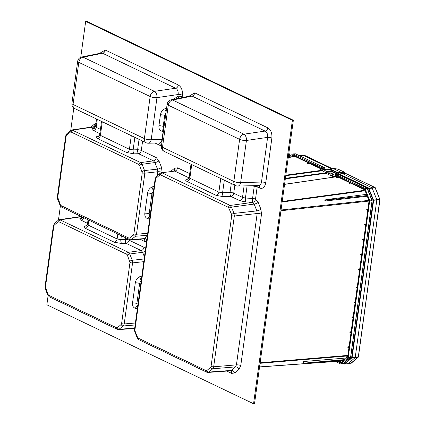 <?xml version="1.0" encoding="UTF-8"?>
<svg xmlns="http://www.w3.org/2000/svg" width="425" height="425" viewBox="0 0 425 425"><rect width="100%" height="100%" fill="white"/><g stroke="black" fill="none" stroke-linecap="round" stroke-linejoin="round"><path stroke-width="0.64" d="M48.099 295.678L46.851 304.773L253.56 403.75L292.384 120.333L85.675 21.356L80.75 57.285M73.807 107.987L70.736 130.411M60.387 205.966L58.448 220.123M85.675 21.356L86.642 21.25L293.351 120.227L292.384 120.333M253.56 403.75L254.527 403.644L293.351 120.227M161.42 172.778L174.834 171.089L189.077 177.905M160.549 174.877A1.886 1.36 115.6 0 1 162.207 172.933L230.122 205.45L252.748 202.374L254.15 204.069L231.508 207.129L234.01 213.419L256.859 210.89L257.173 213.52L234.324 216.017L234.01 213.419A1.886 0.579 158.3 0 0 231.588 214.439L228.464 207.395L160.549 174.877L159.811 174.978L156.007 178.25L155.582 179.143L134.927 329.917A1.886 0.537 -172.2 0 1 134.507 329.502L134.762 331.622A1.886 0.579 158.3 0 1 135.07 331.086L137.567 337.37A1.886 0.584 158.3 0 0 137.264 337.912L137.264 337.912A1.886 0.584 158.3 0 0 137.264 337.918M95.444 126.9A3.145 2.842 -124.6 0 1 95.019 126.841L94.127 126.682L71.878 129.944L140.654 162.6L142.056 164.294L144.542 170.553L144.856 173.182L136.494 234.239L135.543 236.258L130.842 239.897L143.698 238.977A3.145 2.263 115.6 0 1 144.755 241.554L146.519 241.814M129.678 238L133.466 234.743L133.902 233.824L142.263 172.773L139.634 165.314L138.996 164.544L71.103 132.037L70.343 132.138L66.555 135.394L66.119 136.313L57.758 197.365L60.387 204.823L61.025 205.594L128.918 238.101L129.678 238A1.886 1.339 -130.7 0 0 131.75 239.514L144.479 238.59L143.592 238.977M142.12 171.578A1.886 0.579 -21.7 0 1 144.542 170.553L157.505 169.129L157.824 171.758L144.856 173.182A1.886 0.537 -172.2 0 1 142.263 172.773M138.996 164.544A1.886 1.355 -64.4 0 1 140.654 162.6L153.489 160.857L154.891 162.552L142.056 164.294A1.886 0.579 -21.7 0 0 139.634 165.314M81.191 216.49L59.59 219.656L128.366 252.312L129.763 254.007L132.255 260.265L132.568 262.894L124.206 323.951L123.25 325.97L118.57 329.609L134.656 328.445M126.708 254.256A1.886 1.355 -64.4 0 1 128.366 252.312L141.201 250.569L142.603 252.264L129.763 254.007A1.886 0.579 -21.7 0 0 127.341 255.027L126.708 254.256L58.809 221.749L58.055 221.85L54.262 225.107L53.832 226.026L45.464 287.077L48.099 294.536L48.737 295.306L116.631 327.813L117.385 327.712L121.178 324.456L121.608 323.537L129.976 262.485L127.341 255.027M228.464 207.395A1.886 1.355 115.6 0 1 230.122 205.45L231.508 207.129A1.886 0.584 158.3 0 0 229.086 208.149M137.567 337.37L138.189 338.125L206.104 370.642L206.842 370.542L210.651 367.274L211.071 366.377A1.886 0.537 7.8 0 0 213.669 366.791L236.443 364.862L235.487 366.881L212.723 368.788L213.669 366.791L234.324 216.017A1.886 0.537 -172.2 0 1 231.726 215.602L231.588 214.439M208.117 372.428L208.919 372.056L231.359 370.425L230.477 370.812L208.16 372.428M161.463 172.773L174.834 171.089A3.145 2.263 -64.4 0 0 177.597 167.843L174.415 168.279L170.77 171.408M243.934 134.178A5.036 2.922 81.7 0 1 246.431 140.462L267.617 137.371L261.492 182.07L261.046 183.781L260.164 185.002L258.984 185.55L237.83 186.054A5.036 3.071 88.7 0 0 240.662 182.553L246.431 140.462A5.036 1.424 7.8 0 1 239.615 139.357L233.846 181.443L162.504 147.284L168.268 105.198L239.615 139.357A5.036 3.618 -64.4 0 1 243.934 134.178L172.587 100.018L192.052 96.098L265.12 131.081C267.07 132.271 267.899 134.364 267.617 137.371A3.145 0.892 7.8 0 1 271.878 138.061C272.223 133.2 270.868 129.795 267.819 127.845A3.145 2.263 -64.4 0 1 265.12 131.081L243.934 134.178M267.819 127.845L194.751 92.863A3.145 2.263 -64.4 0 1 192.052 96.098L190.713 95.896L171.142 99.838A5.036 3.299 78.6 0 1 172.587 100.018A5.036 3.618 115.6 0 0 168.268 105.198A5.036 1.424 7.8 0 1 167.147 104.088L161.383 146.179A5.036 1.424 7.8 0 0 162.504 147.284A5.036 3.618 -64.4 0 0 164.199 151.401L235.54 185.56A5.036 5.036 0 0 0 237.83 186.054M183.175 97.415L182.182 96.937L182.415 95.227C182.761 90.366 181.406 86.96 178.357 85.011A3.145 2.263 -64.4 0 1 175.658 88.246L154.472 91.343A5.036 2.922 81.7 0 1 156.968 97.628L178.155 94.531L177.921 96.247A3.145 1.179 -125.1 0 0 179.068 98.244M163.715 129.147A3.145 2.04 103.7 0 0 161.877 131.224L163.126 131.527L162.037 139.464L151.199 139.719L156.968 97.628A5.036 1.424 7.8 0 1 150.153 96.517L144.383 138.608L73.042 104.449L78.806 62.358L150.153 96.517A5.036 3.618 -64.4 0 1 154.472 91.343L83.125 57.184A5.036 3.299 78.6 0 0 81.68 57.003L101.251 53.061L102.59 53.263L175.658 88.246C177.607 89.436 178.436 91.529 178.155 94.531A3.145 0.892 7.8 0 1 182.415 95.227M81.68 57.003A5.036 5.036 0 0 0 77.685 61.253L71.921 103.344A5.036 5.036 0 0 0 74.736 108.566L146.078 142.726A5.036 3.618 115.6 0 1 144.383 138.608A5.036 1.424 7.8 0 0 151.199 139.719A5.036 3.071 88.7 0 1 148.367 143.22L159.529 142.949L160.703 142.402L161.585 141.18L162.037 139.464A3.145 0.892 -172.2 0 1 162.308 139.448M121.778 243.552L126.267 243.419A3.145 1.323 88.3 0 1 125.332 239.456L120.843 239.588A3.145 1.323 88.3 0 0 121.778 243.552L114.368 242.234L85.345 228.337C83.566 227.396 83.491 226.615 85.138 226.004A3.145 2.492 -107.4 0 0 86.371 226.042M121.375 235.732L120.843 239.588L117.135 238.988L88.113 225.091L87.417 224.363L86.424 226.026M254.357 185.672A3.145 0.637 -82.9 0 0 254.24 186.23L252.572 198.433A3.145 0.579 -86.7 0 0 252.721 202.364L252.748 202.374A3.145 2.263 -64.4 0 0 255.51 199.128L257.157 186.915L259.569 188.073C262.746 189.104 264.807 187.335 265.752 182.761A3.145 0.892 7.8 0 0 261.492 182.07L240.662 182.553A5.036 1.424 7.8 0 1 233.846 181.443A5.036 3.618 115.6 0 0 235.54 185.56M258.644 185.571A3.145 2.263 -64.4 0 1 259.569 188.073M137.7 306.197A3.145 2.104 -76.6 0 0 135.416 308.343L137.344 308.8M247.106 185.837L245.438 198.023A3.145 0.579 -86.7 0 0 245.592 201.955L252.721 202.364A3.145 2.263 -64.4 0 0 255.489 199.118A3.145 0.892 7.8 0 0 252.572 198.433L245.438 198.023L242.51 197.418L233.734 193.216L234.828 185.22M137.721 306.053L137.142 305.384L136.871 303.609L139.623 283.539L140.393 281.674L141.169 280.888M82.87 217.292L82.285 217.935A3.145 2.842 55.4 0 1 80.155 218.328L79.772 218.769L80.288 219.794L87.55 223.375M141.281 280.048A3.145 1.642 68 0 1 139.745 276.717C137.328 277.87 135.846 279.91 135.299 282.848L132.547 302.924C132.292 305.83 133.248 307.636 135.416 308.343M231.269 183.515L230.037 192.498A3.145 1.323 -91.7 0 0 230.972 196.462L239.748 200.664L245.592 201.955M224.315 180.184L222.594 192.727A3.145 1.323 -91.7 0 0 223.529 196.69L230.972 196.462A3.145 2.263 -64.4 0 0 233.734 193.216A3.145 0.892 7.8 0 0 230.037 192.498L222.594 192.727L218.88 192.127L189.858 178.229L189.167 177.496L188.174 179.164M188.121 179.18A3.145 2.492 72.6 0 1 186.883 179.143C185.242 179.754 185.311 180.529 187.096 181.475L216.118 195.373L223.529 196.69M178.357 85.011L105.288 50.028A3.145 2.263 -64.4 0 1 102.59 53.263L83.125 57.184A5.036 3.618 115.6 0 0 78.806 62.358A5.036 1.424 7.8 0 1 77.685 61.253M149.988 216.484A3.145 2.104 -76.6 0 0 147.703 218.631L149.632 219.087M150.269 214.428L149.159 213.897L150.009 216.341M165.904 113.188L164.693 115.499L165.532 115.903M161.877 131.224C159.662 130.496 158.679 128.674 158.929 125.768L160.432 114.808C160.979 111.871 162.493 109.841 164.958 108.715A3.145 1.583 -111.1 0 0 166.111 111.658M153.457 191.176L151.911 193.827L153.021 194.358M164.029 126.863L163.189 126.459L163.784 128.658M153.574 190.336A3.145 1.642 68 0 1 152.038 187.005C149.616 188.158 148.134 190.198 147.587 193.136L144.835 213.212C144.58 216.118 145.536 217.924 147.703 218.631M163.391 131.511A3.145 0.892 -172.2 0 0 163.126 131.527A3.145 2.04 103.7 0 1 163.503 130.725M99.838 133.662L92.576 130.082L92.108 129.556L92.443 128.616A3.145 2.842 -124.6 0 0 94.573 128.222L95.498 126.618L96.544 119.005M95.705 126.321L96.193 127.346L97.288 119.367M159.189 142.965A3.145 2.263 -64.4 0 1 160.113 145.467L161.431 145.833M101.522 121.391L99.705 134.651L100.401 135.378L102.266 121.747M131.288 135.644L129.423 149.276L133.137 149.876A3.145 1.323 88.3 0 0 134.066 153.839L126.661 152.522L97.638 138.624C95.853 137.684 95.779 136.903 97.426 136.292A3.145 2.492 -107.4 0 0 98.658 136.329M139.044 139.357L137.62 149.743A3.145 1.323 -91.7 0 0 138.555 153.707L153.489 160.857A3.145 2.263 -64.4 0 0 156.251 157.611L141.318 150.461L142.603 141.063M332.674 173.193L332.828 172.768M333.625 172.364L333.535 173.018M350.907 363.258L358.312 356.888L379.849 199.463L374.978 187.452L345.488 173.331A0.627 0.393 82.6 0 1 345.429 173.294L345.552 173.342M347.767 363.752A0.627 0.398 -97.3 0 0 348.07 363.71L355.072 357.696A0.627 0.404 -97 0 0 355.247 357.329L376.794 200.037A0.627 0.404 -96.2 0 0 376.736 199.559L372.141 187.988A0.627 0.404 -95.5 0 0 371.886 187.68L342.375 173.549A0.627 0.404 84.6 0 1 342.252 173.458L341.264 172.412A0.627 0.404 -95.4 0 0 341.142 172.322L332.504 168.188L332.265 168.39M331.92 169.793L337.992 172.699L337.71 173.023L331.42 170.005L330.655 169.192L332.43 168.173L338.289 169.219L332.504 168.188C330.767 168.491 330.57 169.028 331.92 169.793L331.527 170.946A0.627 0.452 115.6 0 0 331.739 171.461L330.544 169.989L331.203 170.781L337.413 173.767A0.627 0.452 115.6 0 0 337.535 174.218M351.337 363.093L347.926 363.779A0.627 0.398 -97.3 0 0 347.926 363.779L344.765 364.087L344.42 363.784L351.645 357.579L373.187 200.313L368.443 188.376L338.938 174.25A0.946 0.6 83.8 0 1 338.757 174.112L337.71 173.023M344.388 172.152L337.992 172.699A0.632 0.398 83.2 0 1 338.109 172.789L339.102 173.836A0.632 0.404 -96 0 0 339.219 173.926L368.725 188.052L373.623 200.382L352.081 357.648L344.919 364.018L351.284 363.173L358.227 357.212L351.911 358.015L351.56 357.765M351.645 357.579L358.418 356.835L379.865 199.702M373.161 200.074L379.849 199.463M368.443 188.376L368.725 188.052L375.158 187.568M325.104 201.025L326.065 200.138L325.874 199.644L324.854 200.403L325.104 201.025L367.312 196.228M303.115 361.558L303.737 363.163L303.439 363.418L302.738 361.882L303.115 361.558L345.86 358.041L347.209 356.878M342.986 363.566L350.625 357.005L372.04 200.696L367.025 188.073L338.119 174.234L335.686 174.399A0.946 0.6 -96.2 0 0 335.474 174.356A0.946 0.6 -96.2 0 0 335.229 174.462L334.565 175.026M325.444 169.708L324.36 167.641L295.455 153.808L293.022 153.967A0.946 0.6 -96.2 0 0 292.809 153.924A0.946 0.6 -96.2 0 0 292.565 154.031L288.602 157.436M325.263 169.373L322.745 169.283L326.288 171.259L332.334 171.748M325.635 169.724L323.127 169.745M332.616 172.986L326.092 172.688L322.777 171.1L321.842 168.741L321.013 168.343L320.79 169.947L320.397 169.756L320.615 168.151L307.567 161.904L307.349 163.508L309.235 163.264L309.395 162.78M282.147 202.008L365.139 190.751A1121.161 641.622 -38.4 0 0 363.97 190.862A0.946 0.6 83.8 0 0 363.635 190.458L364.294 189.067L350.232 182.336L350.014 183.935L349.621 183.749L349.839 182.144L336.791 175.897L336.568 177.501L336.175 177.31L336.398 175.711L335.564 175.312L334.135 176.54L335.851 176.433M336.568 177.501L338.459 177.257L338.619 176.773M350.014 183.935L351.9 183.696L352.065 183.212M346.083 358.392L345.86 358.041M343.49 360.294L342.651 361.011L343.209 360.315M292.937 156.852A0.946 0.6 83.8 0 1 293.123 156.772A0.946 0.6 83.8 0 1 293.33 156.798A1121.161 884.558 -97.9 0 1 294.716 156.613L295.205 156.549L295.237 156.002M324.806 168.226L322.352 168.295A0.946 0.6 -96.2 0 0 321.969 167.833L293.022 153.967M335.479 361.494L340.574 363.933A0.946 0.6 -96.2 0 0 340.813 363.97A0.946 0.6 -96.2 0 0 341.025 363.869L347.995 357.887A0.946 0.6 -96.2 0 0 348.256 357.335L369.676 200.951A0.946 0.6 -96.2 0 0 369.591 200.233L365.017 188.721A0.946 0.6 -96.2 0 0 364.634 188.259L335.686 174.399M331.043 168.587L303.716 155.502A1.445 0.919 -95.9 0 0 303.392 155.433A1.445 0.919 -95.9 0 0 303.354 155.438M260.127 362.78L347.878 355.406A1121.161 620.245 -155.9 0 1 346.731 355.55A0.946 0.6 83.8 0 1 346.508 356.028L347.475 357.197L340.877 362.865L340.659 361.048A0.946 0.6 83.8 0 1 340.441 361.133A0.946 0.6 83.8 0 1 340.26 361.107M281.053 210.014L368.948 200.35A1121.161 3.512 172 0 1 367.806 200.526A0.946 0.6 83.8 0 1 367.885 201.147A1121.161 33.745 -5.7 0 1 369.022 201.062M333.827 177.082L326.023 173.347A0.946 0.574 81.1 0 1 325.646 172.885L325.444 172.375M259.563 366.897L342.051 360.931A1121.161 884.558 -97.9 0 1 340.659 361.048M303.439 363.418L343.777 360.267M303.737 363.163L344.51 359.635M325.874 199.644L366.504 194.352L364.629 189.47L363.97 190.862M326.065 200.138L366.987 195.569L366.504 194.352M366.987 195.569L368.958 200.366L367.806 200.526M367.885 201.147L369.033 200.993L367.827 209.796L366.77 209.286L366.685 209.886L367.742 210.391L365.776 224.745L364.719 224.235L365.867 224.092M366.77 209.286L367.917 209.143M364.719 224.235L364.639 224.836L365.697 225.34L363.731 239.689L362.674 239.185L363.821 239.036M362.674 239.185L362.594 239.785L363.646 240.29L361.68 254.639L360.628 254.134L360.543 254.729L361.601 255.239L359.635 269.588L358.578 269.083L358.498 269.678L359.555 270.183L357.175 287.523L356.123 287.018L357.266 286.87M358.578 269.083L359.725 268.935M360.628 254.134L361.771 253.985M290.201 157.202L292.713 155.04L292.926 156.798M307.349 163.508L306.951 163.317L307.174 161.718L293.112 154.987L293.33 156.798M320.79 169.947L322.246 169.756M328.376 172.789L328.307 173.283L328.7 173.474L331.659 172.943M328.791 172.81L328.7 173.474M356.123 287.018L356.038 287.619L357.096 288.123L355.13 302.473L354.073 301.968L353.993 302.563L355.05 303.073L353.085 317.422L352.027 316.917L351.942 317.512L353 318.017L351.034 332.371L349.977 331.861L349.897 332.462L350.954 332.966L348.989 347.321L347.932 346.811L347.847 347.411L348.904 347.916L347.698 356.718L346.731 355.55M347.932 346.811L349.079 346.667M349.977 331.861L351.124 331.718M354.073 301.968L355.22 301.819M352.027 316.917L353.17 316.768M340.266 361.144L340.478 362.918L337.237 361.367M342.651 361.011L342.688 361.308M342.051 360.931L342.539 360.889M326.092 172.688L326.288 171.259M333.476 173.028L333.572 172.343M334.56 172.816L331.022 173.522L334.178 175.036M334.135 176.54L330.825 174.951L331.022 173.522M322.352 168.295L322.745 169.283M335.649 176.449L335.952 176.768M331.187 168.502L303.923 155.444A1.445 0.919 -96.2 0 0 303.652 155.38A1.445 0.919 -96.2 0 0 303.386 155.433L299.466 155.699M155.088 143.06L160.113 145.467M162.116 172.678L161.542 167.429L158.929 160.852L156.251 157.611M189.693 173.634L177.597 167.843M95.949 123.33L94.578 124.02L90.934 127.149M105.288 50.028L99.562 53.401M194.751 92.863L189.019 96.236M265.752 182.761L271.878 138.061M226.817 371.073L231.641 373.384L234.818 372.948L238.946 369.405L240.768 365.548L261.497 214.205L260.897 209.185L258.188 202.369L255.51 199.128M79.836 215.842L78.646 216.862M139.931 239.243L144.755 241.554M145.578 248.678L143.963 247.323L129.03 240.173L129.131 239.445M133.902 233.824A1.886 0.537 -172.2 0 0 136.494 234.239L147.688 233.298M154.142 186.155L152.038 187.005M162.148 172.444A3.145 0.892 7.8 0 0 157.824 171.758L157.271 175.759M143.804 261.662L132.568 262.894A1.886 0.537 -172.2 0 1 129.976 262.485M121.608 323.537A1.886 0.537 -172.2 0 0 124.206 323.951L135.4 323.011M141.854 275.868L139.745 276.717M166.605 108.078L164.958 108.715M182.017 97.649A3.145 2.263 -64.4 0 0 182.182 96.937A3.145 0.892 -172.2 0 0 177.921 96.247L173.49 99.365M134.066 153.839L138.555 153.707A3.145 2.263 -64.4 0 0 141.318 150.461A3.145 0.892 -172.2 0 0 137.62 149.743L133.137 149.876L134.852 137.349M99.312 135.702L97.426 136.292M95.482 126.724A3.145 2.263 115.6 0 1 95.019 126.841L92.443 128.616M95.487 126.703A3.145 2.263 115.6 0 1 94.998 126.831L72.76 130.087A1.886 1.355 -64.4 0 0 71.103 132.037M87.019 225.415L85.138 226.004M82.152 216.952L80.155 218.328M81.627 216.697L60.467 219.799A1.886 1.355 -64.4 0 0 58.809 221.749M125.566 237.74L125.332 239.456A3.145 0.892 7.8 0 1 129.03 240.173A3.145 2.263 -64.4 0 1 126.267 243.419L141.201 250.569A3.145 2.263 -64.4 0 0 143.963 247.323M188.769 178.553L186.883 179.143M147.417 235.259L135.543 236.258A1.886 1.339 -130.7 0 1 133.466 234.743M147.294 236.173L144.479 238.59A3.145 2.231 49.3 0 1 146.832 239.541M158.929 160.852A3.145 0.967 -21.7 0 1 154.891 162.552L157.505 169.129A3.145 0.967 -21.7 0 0 161.542 167.429M70.343 132.138A1.886 1.339 -130.7 0 1 70.566 130.549L71.878 129.944M130.087 239.742A1.886 1.355 -64.4 0 1 129.556 239.647L129.556 239.647A1.886 1.355 -64.4 0 1 128.918 238.101M66.555 135.394A1.886 1.339 -130.7 0 1 66.773 133.801L70.566 130.549M130.857 239.897L129.556 239.647L61.657 207.14A1.886 1.355 -64.4 0 1 61.025 205.594M66.119 136.313A1.886 0.537 -172.2 0 1 65.7 135.899L66.773 133.801M61.657 207.14L60.084 205.36A1.886 0.579 -21.7 0 1 60.387 204.823M57.758 197.365A1.886 0.537 -172.2 0 1 57.338 196.95L65.7 135.899M60.084 205.36L57.598 199.102A1.886 0.579 -21.7 0 1 57.901 198.56M117.385 327.712A1.886 1.339 -130.7 0 0 119.462 329.226L134.698 328.121M135.129 324.971L123.25 325.97A1.886 1.339 -130.7 0 1 121.178 324.456M129.832 261.29A1.886 0.579 -21.7 0 1 132.255 260.265L144.171 258.958M145.201 251.457A3.145 0.967 158.3 0 1 142.603 252.264L144.452 256.918M58.055 221.85A1.886 1.339 -130.7 0 1 58.273 220.262L59.59 219.656M117.794 329.455A1.886 1.355 -64.4 0 1 117.263 329.359L117.263 329.359A1.886 1.355 -64.4 0 1 116.631 327.813M54.262 225.107A1.886 1.339 -130.7 0 1 54.485 223.513L58.273 220.262M118.57 329.609L117.263 329.359L49.369 296.852A1.886 1.355 -64.4 0 1 48.737 295.306M53.832 226.026A1.886 0.537 -172.2 0 1 53.412 225.611L54.485 223.513M49.369 296.852L47.791 295.072A1.886 0.579 -21.7 0 1 48.099 294.536M45.464 287.077A1.886 0.537 -172.2 0 1 45.045 286.663L53.412 225.611M47.791 295.072L45.305 288.814A1.886 0.579 -21.7 0 1 45.613 288.272M258.188 202.369A3.145 0.967 -21.7 0 1 254.15 204.069L256.859 210.89A3.145 0.967 -21.7 0 0 260.897 209.185M261.497 214.205A3.145 0.892 7.8 0 0 257.173 213.52L236.443 364.862A3.145 0.892 7.8 0 1 240.768 365.548M210.651 367.274A1.886 1.339 49.3 0 0 212.723 368.788L208.919 372.056A1.886 1.339 49.3 0 1 206.842 370.542M238.946 369.405A3.145 2.231 49.3 0 0 235.487 366.881L231.359 370.425A3.145 2.231 49.3 0 1 234.818 372.948M211.071 366.377L231.726 215.602M206.104 370.642A1.886 1.36 115.6 0 0 206.741 372.188L206.741 372.188A1.886 1.36 115.6 0 0 206.747 372.194L208.218 372.417M138.189 338.125A1.886 1.355 115.6 0 0 138.821 339.671L206.741 372.188M160.044 173.379A1.886 1.339 49.3 0 0 160.034 173.389L160.034 173.389A1.886 1.339 49.3 0 0 159.811 174.978M155.162 178.723A1.886 0.537 7.8 0 0 155.162 178.728L156.225 176.657A1.886 1.339 49.3 0 0 156.007 178.25M134.927 329.917L135.07 331.086M134.507 329.502L155.162 178.728A1.886 0.537 7.8 0 0 155.582 179.143M71.921 103.344A5.036 1.424 7.8 0 0 73.042 104.449A5.036 3.618 -64.4 0 0 74.736 108.566M126.661 152.522A3.145 2.263 115.6 0 0 129.423 149.276L100.401 135.378A3.145 2.263 115.6 0 1 97.638 138.624M187.096 181.475A3.145 2.263 -64.4 0 0 189.858 178.229L191.728 164.587M220.75 178.479L218.88 192.127A3.145 2.263 -64.4 0 1 216.118 195.373M117.815 234.026L117.135 238.988A3.145 2.263 115.6 0 1 114.368 242.234M85.345 228.337A3.145 2.263 115.6 0 0 88.113 225.091L88.793 220.129M158.929 125.768A3.145 0.892 -172.2 0 1 163.189 126.459L164.693 115.499A3.145 0.892 -172.2 0 0 160.432 114.808M144.835 213.212A3.145 0.892 7.8 0 1 149.159 213.897L151.911 193.827A3.145 0.892 7.8 0 0 147.587 193.136M135.299 282.848A3.145 0.892 7.8 0 1 139.623 283.539L140.733 284.07M137.982 304.141L136.871 303.609A3.145 0.892 7.8 0 0 132.547 302.924M244.088 185.911L242.51 197.418A3.145 2.263 -64.4 0 1 239.748 200.664M250.447 185.762L254.24 186.23A3.145 0.892 7.8 0 1 257.157 186.915A3.145 2.263 -64.4 0 0 257.088 185.608M100.427 129.375L96.193 127.346A3.145 2.263 115.6 0 1 93.431 130.592M230.477 370.812L230.6 370.818A3.145 2.263 -64.4 0 1 231.641 373.384M83.757 217.717A3.145 2.263 -64.4 0 1 81.143 220.304M174.415 168.279A3.145 2.231 -130.7 0 1 174.069 170.908M94.127 126.682L94.244 126.645A3.145 2.231 49.3 0 0 94.578 124.02M343.607 363.396L344.42 363.784M344.452 363.981L343.469 363.508M343.442 363.524L344.521 364.044L344.919 364.018L344.569 363.763M358.328 356.883L379.95 199.654L373.187 200.313M379.881 199.463L375.349 187.792L368.571 188.53M375.296 187.882L375.126 187.568M375.254 187.76L345.488 173.331L344.383 172.199L337.769 173.071M345.488 173.331L339.219 173.926L338.938 174.25M345.642 173.405L344.383 172.199A0.627 0.404 -95.1 0 0 344.261 172.109L338.199 169.203M345.429 173.294A0.627 0.393 82.6 0 1 345.371 173.241L338.757 174.112M344.462 172.21L338.353 169.278M337.413 173.767L337.652 173.947A0.627 0.372 136.6 0 0 337.62 174.213M333.545 172.523L332.823 172.778L332.876 173.15M299.625 155.778L303.806 155.545M343.575 363.386L341.025 363.869M372.061 200.69L350.731 356.952L350.365 357.558L347.995 357.887M367.471 188.657L372.146 200.643L350.731 356.952L348.256 357.335M369.591 200.233L371.949 199.978L372.146 200.643L369.676 200.951M367.211 188.211L367.524 188.567L365.017 188.721M338.279 174.308L367.11 188.089L364.634 188.259M335.479 174.356L338.119 174.234M295.609 153.882L324.445 167.657L321.969 167.833M292.809 153.924L295.455 153.808M292.899 156.575L292.581 156.852M292.272 156.894L292.878 156.379M309.347 163.136L320.567 168.507M320.546 168.683L309.235 163.264M335.989 176.428L336.34 176.125M338.571 177.129L349.791 182.5M349.764 182.676L338.459 177.257M352.012 183.568L364.151 189.375M364.076 189.523L351.9 183.696M347.315 357.005L345.993 358.142M339.687 361.186L340.308 361.484M340.329 361.68L339.357 361.213M295.285 156.405L307.126 162.074M307.1 162.244L295.205 156.549M330.592 169.66L325.656 169.75M325.614 169.702L330.597 169.612L325.614 169.702M346.524 356.049L260.052 363.311M369.022 201.073L280.952 210.752M282.221 201.487L363.646 190.437M336.244 176.8L284.564 184.376M328.355 172.927L285.318 178.867M285.393 178.341L326.612 172.709M322.623 170.701L285.754 175.706M285.823 175.18L322.426 170.218M294.716 156.613L288.235 157.563M304.837 155.486L304.783 155.465A1.328 0.839 -96.2 0 0 304.539 155.401L331.654 168.321M331.643 168.327L304.783 155.465L303.923 155.444M288.697 154.195L289.404 154.163L289.335 154.583A0.595 0.377 -96.2 0 0 289.282 154.132L288.851 153.058M289.361 154.578L289.021 157.075M288.989 157.101L289.335 154.583L288.633 154.663M57.338 196.95L57.598 199.102M45.045 286.663L45.305 288.814M134.762 331.622L137.264 337.912L138.821 339.671M156.225 176.657L160.034 173.389L161.521 172.768M171.142 99.838A5.036 5.036 0 0 0 167.147 104.088M161.383 146.179A5.036 5.036 0 0 0 164.199 151.401M146.078 142.726A5.036 5.036 0 0 0 148.367 143.22M88.044 219.773L87.417 224.363M190.984 164.225L189.167 177.496M99.705 134.651L98.712 136.313M337.493 174.218L331.739 171.461M330.544 169.989L330.661 169.139M303.392 155.433L331.059 168.576M350.455 357.521L343.527 363.465L340.813 363.97M324.445 167.657L325.619 169.708M336.255 176.726L284.575 184.301M293.123 156.772L288.246 157.484M340.441 361.133L259.548 366.987M304.539 155.401L303.652 155.38M289.112 157L289.446 154.53L288.883 152.851"/></g></svg>
